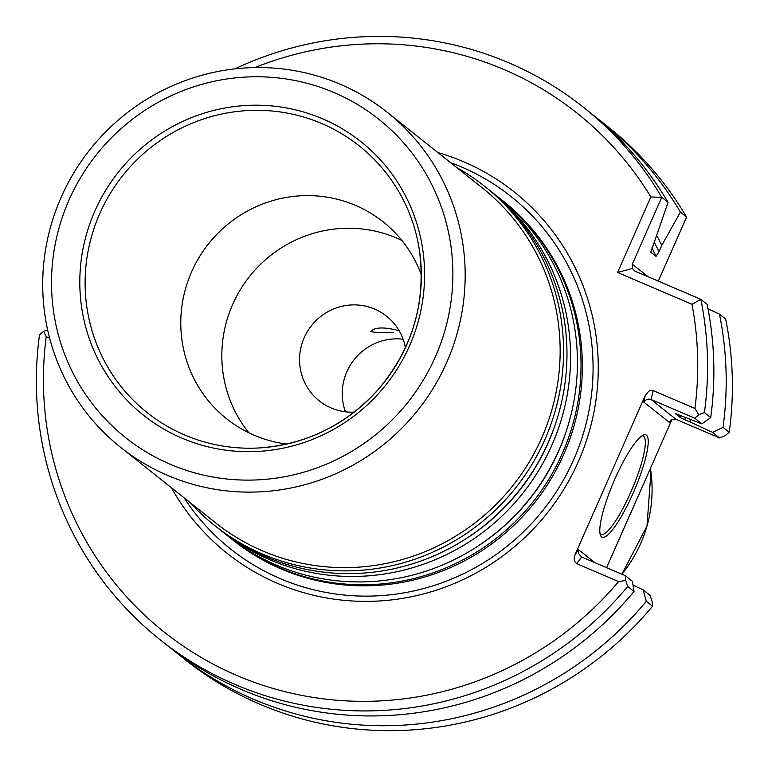 <?xml version="1.0" encoding="UTF-8"?>
<svg xmlns="http://www.w3.org/2000/svg" width="768" height="768" viewBox="0 0 768 768"><rect width="100%" height="100%" fill="white"/><g stroke="black" fill="none" stroke-linecap="round" stroke-linejoin="round"><path stroke-width="1.15" d="M500.246 198.739A216.768 212.026 128.5 0 1 502.042 200.15A216.768 212.026 128.5 0 1 549.302 478.502A216.768 212.026 128.5 0 1 279.792 567.878A216.768 212.026 128.5 0 1 232.243 539.501A216.768 212.026 128.5 0 1 230.458 538.07M232.243 539.501L233.587 540.576A216.768 212.026 -51.5 0 0 281.146 568.944A216.768 212.026 -51.5 0 0 550.646 479.578A216.768 212.026 -51.5 0 0 503.395 201.226L502.042 200.15M489.792 190.426A216.768 212.026 128.5 0 1 491.587 191.846L498.461 197.299A216.768 212.026 128.5 0 1 545.712 475.651A216.768 212.026 128.5 0 1 276.211 565.027A216.768 212.026 128.5 0 1 228.653 536.65L221.789 531.197A216.768 212.026 128.5 0 1 220.003 529.757M491.587 191.846A216.768 212.026 128.5 0 1 538.848 470.198A216.768 212.026 128.5 0 1 269.338 559.565A216.768 212.026 128.5 0 1 221.789 531.197M456.912 167.683A216.768 212.026 128.5 0 1 484.57 186.259L488.006 188.995A216.768 212.026 128.5 0 1 535.258 467.347A216.768 212.026 128.5 0 1 265.757 556.714A216.768 212.026 128.5 0 1 218.208 528.346L214.771 525.61A216.768 212.026 128.5 0 1 190.435 502.848M484.57 186.259A216.768 212.026 128.5 0 1 531.83 464.611A216.768 212.026 128.5 0 1 262.32 553.987A216.768 212.026 128.5 0 1 214.771 525.61M387.178 112.253L482.15 187.757A214.09 209.414 128.5 0 1 528.826 462.672A214.09 209.414 128.5 0 1 262.646 550.934A214.09 209.414 128.5 0 1 215.683 522.922L120.71 447.408A214.09 209.414 128.5 0 1 90.029 149.501A214.09 209.414 128.5 0 1 387.178 112.253A214.09 209.414 128.5 0 1 433.853 387.168A214.09 209.414 128.5 0 1 167.674 475.43A214.09 209.414 128.5 0 1 120.71 447.408M181.795 438.077A174.72 170.899 128.5 0 1 151.123 140.314A174.72 170.899 128.5 0 1 423.677 256.944A174.72 170.899 128.5 0 1 181.795 438.077M170.246 464.266A203.386 198.941 128.5 0 1 134.544 117.648A203.386 198.941 128.5 0 1 451.814 253.421A203.386 198.941 128.5 0 1 170.246 464.266M286.694 444.067A125.779 123.034 128.5 0 1 254.198 435.245A125.779 123.034 128.5 0 1 226.608 418.781A125.779 123.034 128.5 0 1 208.579 243.763A125.779 123.034 128.5 0 1 383.155 221.875A125.779 123.034 128.5 0 1 421.334 274.714M248.928 432.835A125.779 123.034 128.5 0 1 249.619 276.394A125.779 123.034 128.5 0 1 401.885 240.451M171.408 487.718A230.765 225.725 -51.5 0 0 538.282 523.67A230.765 225.725 -51.5 0 0 463.565 161.722A230.765 225.725 -51.5 0 0 437.875 152.554M646.33 601.277L652.541 606.211L652.051 601.363L650.112 595.392L643.066 589.786L646.33 601.277A340.138 332.707 128.5 0 1 178.906 654.71A340.138 332.707 128.5 0 1 172.81 649.738M652.541 606.211A340.138 332.707 128.5 0 1 185.117 659.645L178.906 654.71M399.187 330.768C384.422 326.822 374.947 327.062 370.752 331.498C372.73 332.371 380.323 332.678 393.504 332.41M719.558 437.933L725.117 435.706L729.245 432.298L723.043 427.363L712.512 432.326L719.558 437.933L675.466 419.088L671.827 419.386L669.302 422.371L671.136 419.818M641.894 435.888A53.52 10.752 -66.8 0 1 643.133 436.061A53.52 10.752 -66.8 0 1 631.958 489.494A53.52 10.752 -66.8 0 1 601.018 534.47A53.52 10.752 -66.8 0 1 600.509 534.163A53.52 10.752 -66.8 0 1 600.048 533.693M643.066 589.786L633.024 585.149M234.835 68.87A340.138 332.707 128.5 0 1 583.651 107.424A340.138 332.707 128.5 0 1 661.766 197.328L632.285 264.163L632.429 268.435L634.944 271.123L700.829 299.318L707.126 304.32A340.138 332.707 128.5 0 1 710.717 417.562L701.866 423.869L694.733 418.195L651.091 399.523L653.146 390.586L650.755 390.374L648.845 391.152L645.274 395.443L575.03 554.717L574.186 557.923L574.704 561.533L576.797 563.693L581.645 556.982L625.286 575.654L632.419 581.328L634.013 591.485A340.138 332.707 128.5 0 1 166.589 644.918L160.291 639.907A340.138 332.707 128.5 0 1 39.514 334.771L43.651 331.363L47.616 329.779M723.043 427.363A340.138 332.707 128.5 0 0 719.453 314.112L725.654 319.056A340.138 332.707 128.5 0 1 729.245 432.298M596.045 117.398A340.138 332.707 128.5 0 1 602.266 122.227L608.477 127.162A340.138 332.707 128.5 0 1 686.582 217.066L680.381 212.131L661.805 245.376L658.992 251.75A304.013 297.37 -51.5 0 0 654.326 242.333M650.822 252.221L668.054 202.339A340.138 332.707 128.5 0 0 589.939 112.426L583.651 107.424M650.784 252.106A299.731 293.174 128.5 0 1 650.87 252.298L656.016 256.378L658.992 251.75M656.803 235.68A309.331 302.573 128.5 0 1 661.805 245.376M602.266 122.227A340.138 332.707 128.5 0 1 680.381 212.131M658.33 281.126L686.582 217.066M719.453 314.112L708.029 308.899M690.326 419.405A309.331 302.573 128.5 0 1 689.99 421.939L712.512 432.326M689.99 421.939L684.989 419.798A304.013 297.37 -51.5 0 0 685.286 417.456M701.866 423.869L675.13 413.434L680.266 417.523L684.989 419.798M675.917 419.261L651.091 399.523L648.749 399.082L646.378 399.638L643.747 402.058L669.302 422.371M601.574 536.947A55.661 11.174 -66.8 0 1 600.461 535.277A55.661 11.174 -66.8 0 1 613.728 481.69A55.661 11.174 -66.8 0 1 643.325 435.101A55.661 11.174 -66.8 0 1 635.904 486.605A55.661 11.174 -66.8 0 1 601.574 536.947M581.645 556.982L578.678 553.814L578.621 549.734L594.816 562.618M634.013 591.485L627.715 586.474L625.766 580.464L618.576 581.578L576.797 563.693M625.286 575.654L625.766 580.464M627.715 586.474A340.138 332.707 128.5 0 1 160.291 639.907M606.614 567.667L672.058 419.28M254.947 67.565A331.574 324.326 128.5 0 1 650.87 196.973L661.766 197.328L668.054 202.339M650.87 196.973L617.568 272.477L691.997 304.32L700.829 299.318A340.138 332.707 128.5 0 1 704.419 412.56L710.717 417.562M653.146 390.586L694.925 408.47L698.832 414.806L704.419 412.56M698.832 414.806L694.733 418.195M618.576 581.578A331.574 324.326 128.5 0 1 236.966 675.494A331.574 324.326 128.5 0 1 46.224 336.653L43.651 331.363M49.622 338.102L46.224 336.653M617.568 272.477L632.429 268.435M691.997 304.32A331.574 324.326 128.5 0 1 694.925 408.47M405.418 347.674A54.086 52.906 -51.5 0 0 386.602 316.195A54.086 52.906 -51.5 0 0 374.736 309.11A54.086 52.906 -51.5 0 0 307.478 331.411A54.086 52.906 -51.5 0 0 319.277 400.877A54.086 52.906 -51.5 0 0 331.142 407.952A54.086 52.906 -51.5 0 0 354.192 412.118M345.437 411.782A54.086 52.906 128.5 0 1 403.123 339.226M566.045 431.779A213.35 208.685 128.5 0 1 472.33 549.648M555.6 423.466A213.35 208.685 128.5 0 1 461.885 541.344M184.57 434.928A170.39 166.666 128.5 0 1 150.422 147.83A170.39 166.666 128.5 0 1 419.03 247.786A170.39 166.666 128.5 0 1 259.93 447.898A170.39 166.666 128.5 0 1 184.57 434.928M450.538 162.624A225.226 220.31 128.5 0 1 461.616 167.011A225.226 220.31 128.5 0 1 573.706 459.59A225.226 220.31 128.5 0 1 280.099 578.563A225.226 220.31 128.5 0 1 184.061 497.779M621.888 574.205L646.992 526.022L650.957 472.138A132.701 129.802 128.5 0 1 621.869 574.195M656.016 256.378A299.731 293.174 -51.5 0 0 651.926 247.843M680.266 417.523A299.731 293.174 -51.5 0 0 680.525 415.488M632.285 264.163L648.115 276.758M643.747 402.058L645.274 395.443M575.03 554.717L578.621 549.734M419.03 247.786C426.73 300.758 413.117 347.99 378.211 389.501C346.234 424.81 306.816 444.278 259.93 447.898M650.957 472.138L650.448 468.278"/></g></svg>
